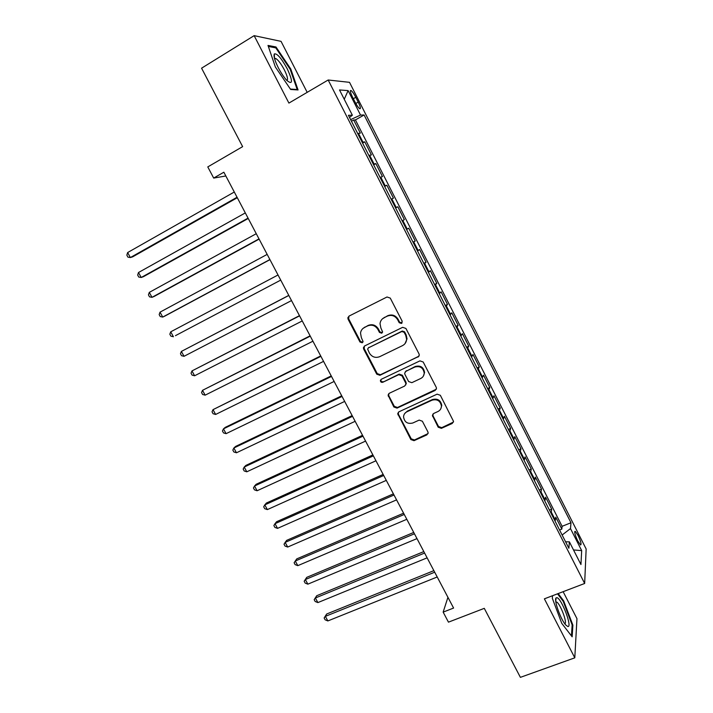 <?xml version="1.0" encoding="UTF-8"?>
<svg xmlns="http://www.w3.org/2000/svg" width="713" height="713" viewBox="0 0 713 713"><rect width="100%" height="100%" fill="white"/><g stroke="black" fill="none" stroke-linecap="round" stroke-linejoin="round"><path stroke-width="1.07" d="M401.472 323.479L402.185 321.224L390.269 298.096L387.007 296.991L349.076 316.073L347.855 317.775L348.113 319.264L359.976 342.008L362.213 342.784L363.077 341.554L361.357 337.632L360.52 333.087C360.903 330.538 362.222 328.666 364.477 327.463L367.614 325.903C371.91 324.299 375.341 325.484 377.917 329.459L379.45 332.418L381.713 333.203L382.596 331.893L380.876 327.998L380.02 323.684C380.35 320.993 381.696 319.005 384.066 317.74L387.248 316.153C391.597 314.522 395.064 315.716 397.649 319.718L399.191 322.704L401.472 323.479M382.56 318.729L387.72 315.707C392.061 314.085 395.519 315.271 398.104 319.264L399.636 322.24L402.123 322.9M348.969 316.126L348.666 318.818L360.502 341.518L362.828 342.24M363.122 328.337L368.122 325.44C372.409 323.836 375.831 325.021 378.407 328.987L379.94 331.946L382.346 332.632M578.074 535.418L575.284 531.328C574.117 531.613 574.936 534.795 577.726 540.882L580.525 544.964C581.674 544.643 580.863 541.461 578.074 535.418M438.183 427.203L441.4 428.344L452.22 423.477L453.539 421.383L440.349 395.296L437.105 394.155L398.968 411.793L397.702 413.656L410.84 439.538L414.021 440.679L426.855 434.894L428.148 432.934L427.889 431.846L422.372 421.231L419.173 420.091L412.8 423.005C407.488 424.235 404.405 422.167 403.549 416.802C403.736 414.494 404.868 412.809 406.945 411.757L432.06 400.18C437.238 398.879 440.358 400.831 441.427 406.036C441.347 408.549 440.179 410.385 437.925 411.535L433.7 413.46L432.399 415.465L438.183 427.203L438.54 426.526L441.757 427.666L453.45 422.069M307.187 92.342L281.056 41.363L254.149 35.65L201.574 68.19L242.634 146.637L207.786 166.913L213.686 178.081L223.855 172.216L453.593 608.055L443.156 612.119L448.459 622.155L484.279 608.349L520.392 677.35L574.794 657.832L576.96 618.643L563.136 591.683M254.149 35.65L288.908 103.091L328.176 79.999L584.66 583.475L544.384 598.831L574.794 657.832M418.005 357.106L419.306 355.092L419.039 353.933L405.902 328.435L402.64 327.32L364.646 345.948L363.416 347.712L363.675 349.103L376.749 374.173L379.94 375.296L419.021 356.144M423.192 361.999L436.222 387.293L436.49 388.362L435.18 390.421L397.052 408.112L393.861 406.989L388.059 395.109L389.307 393.264L404.645 386.054L405.92 384.129L405.652 382.934L401.963 375.813L398.745 374.681L382.792 382.266C381.366 382.596 380.564 382.034 380.377 380.573L381.25 379.298L419.939 360.876L423.192 361.999M559.58 530L561.826 529.099L555.748 517.157L555.382 520.151L551.292 512.112L550.926 513.012M549.438 510.089L551.684 509.171L545.579 497.166L545.142 500.027L541.024 491.952L540.641 492.808M539.251 490.081L541.497 489.145L535.356 477.086L534.839 479.804L530.713 471.685L530.303 472.505M529.019 469.974L531.256 469.02L525.089 456.899L524.492 459.475L520.338 451.32L519.92 452.104M518.725 449.769L520.971 448.798L514.768 436.623L514.1 439.048L509.92 430.848L509.474 431.606M508.387 429.467L510.624 428.477L504.394 416.24L503.645 418.522L499.456 410.287L498.984 411M498.004 409.066L500.232 408.059L493.975 395.76L493.146 397.89L488.931 389.61L488.441 390.287M487.558 388.558L489.795 387.533L483.503 375.172L482.594 377.159L478.352 368.844L477.844 369.477M477.068 367.953L479.296 366.91L472.977 354.486L471.988 356.322L467.728 347.962L467.193 348.559M466.525 347.24L468.753 346.188L462.398 333.702L461.329 335.386L457.042 326.982L456.489 327.543M455.928 326.429L458.156 325.36L451.766 312.811L450.616 314.344L446.311 305.895L445.732 306.412M445.277 305.512L447.506 304.424L441.089 291.813L439.841 293.195L435.527 284.701L434.921 285.182M434.574 284.496L436.802 283.391L430.349 270.717L429.021 271.929L424.681 263.4L424.057 263.837M423.825 263.373L426.044 262.241L419.556 249.505L418.148 250.566L413.781 241.992L413.139 242.393M413.014 242.144L415.224 240.994L408.718 228.196L407.212 229.096L402.827 220.477L402.159 220.834M402.15 220.807L404.36 219.64L397.818 206.77L395.599 207.946M395.546 207.848L396.232 207.51L391.82 198.847L393.442 198.178L386.856 185.246L384.646 186.441M384.485 186.111L385.189 185.817L380.751 177.109L382.462 176.601L375.849 163.607L373.639 164.819M373.362 164.266L374.084 164.017L369.628 155.265L371.428 154.917L364.78 141.86L362.177 142.306M362.578 143.09L364.78 141.86M352.516 97.128L354.994 101.995C356.856 105.542 358.425 107.788 359.7 108.724C360.974 109.036 360.484 106.834 358.229 102.102L355.796 97.298C353.933 93.742 352.356 91.478 351.054 90.515C349.771 90.186 350.261 92.387 352.516 97.128M328.176 79.999L349.522 82.334L586.148 548.974L584.66 583.475M561.826 529.099L562.111 526.31L570.979 522.754L364.111 114.989L360.528 115.06L350.627 119.615M570.979 522.754L570.489 528.583L581.683 550.623L580.943 564.544L569.393 541.844L568.867 548.244L348.425 115.301L352.365 115.221L339.513 89.954L348.113 90.604L360.528 115.06M562.111 526.31L355.413 119.927L353.657 119.998L360.341 133.126L357.694 133.491M374.084 164.017L375.849 163.607M385.189 185.817L386.856 185.246M396.232 207.51L397.818 206.77M404.36 219.64L402.827 220.477M415.224 240.994L413.781 241.992M426.044 262.241L424.681 263.4M436.802 283.391L435.527 284.701M447.506 304.424L446.311 305.895M458.156 325.36L457.042 326.982M468.753 346.188L467.728 347.962M479.296 366.91L478.352 368.844M489.795 387.533L488.931 389.61M500.232 408.059L499.456 410.287M510.624 428.477L509.92 430.848M520.971 448.798L520.338 451.32M531.256 469.02L530.713 471.685M541.497 489.145L541.024 491.952M551.684 509.171L551.292 512.112M447.933 597.307L443.156 612.119M213.686 178.081L225.834 175.977M351.456 121.255L353.657 119.998M355.413 119.927L364.111 114.989M349.495 117.404L352.365 115.221M369.628 155.265L368.897 155.496M380.751 177.109L380.038 177.385M391.82 198.847L391.125 199.168M406.562 229.47L407.212 229.096M417.515 250.985L418.148 250.566M428.415 272.393L429.021 271.929M439.253 293.685L439.841 293.195M450.046 314.879L450.616 314.344M460.785 335.957L461.329 335.386M471.462 356.937L471.988 356.322M482.095 377.81L482.594 377.159M492.665 398.585L493.146 397.89M503.191 419.253L503.645 418.522M513.663 439.814L514.1 439.048M524.082 460.277L524.492 459.475M534.447 480.642L534.839 479.804M544.768 500.9L545.142 500.027M569.393 541.844L565.587 541.809M555.026 521.069L555.382 520.151M562.129 535.017L570.489 528.583M344.254 99.267L348.113 90.604M581.683 550.623L573.51 549.937M275.361 66.986L290.646 89.464L298.061 89.954L290.77 69.001L275.993 46.978L267.999 45.436L275.361 66.986M552.575 595.712L552.299 598.198L561.764 623.367L572.156 636.807L572.887 625.158L563.662 600.863L558.172 593.572M274.826 47.691L275.993 46.978M290.182 69.357L290.77 69.001M572.12 625.444L572.887 625.158M563.029 601.104L563.662 600.863M364.343 346.126L364.191 348.595L377.239 373.612L380.421 374.735L418.406 356.58M404.137 332.285L401.856 331.5L368.496 347.81L367.632 349.058L369.423 353.113C371.981 357.044 375.394 358.238 379.673 356.687L402.488 345.636C405.011 344.308 406.383 342.204 406.615 339.335L405.75 335.422L404.137 332.285L404.565 331.803L402.292 331.019L401.856 331.5M368.363 347.891L402.292 331.019M405.064 343.559L407.043 338.835L406.178 334.932L405.75 335.422M404.565 331.803L406.178 334.932M388.754 393.638L388.781 395.751L394.316 406.357L397.489 407.488L436.32 389.227M405.688 385.038L406.08 382.355L402.39 375.243L399.182 374.12L382.792 382.266M381 379.45L380.849 379.993C381.036 381.455 381.847 382.016 383.264 381.687M420.723 378.496C422.916 377.364 424.075 375.564 424.208 373.095C423.228 367.73 420.1 365.716 414.814 367.052L405.938 371.268L404.654 373.202L404.922 374.405L408.62 381.544L411.838 382.676L420.723 378.496M423.344 376.143L424.591 372.534C423.62 367.168 420.492 365.163 415.224 366.5L414.814 367.052M405.349 371.669L415.224 366.5M432.898 414.075L433.032 415.893L438.54 426.526M440.857 408.647L441.775 405.403C440.714 400.207 437.595 398.264 432.426 399.556L432.06 400.18M404.726 413.531L407.364 411.116L432.426 399.556M398.326 412.239L398.407 414.217L411.249 438.843L414.431 439.983L428.041 433.593M234.292 192.02L127.645 252.554L130.363 257.553L132.663 256.84L237.295 197.724M127.645 252.554L126.852 255.156L127.939 257.152L130.363 257.553L237.055 197.251M287.268 68.849C281.314 58.092 276.992 53.127 274.309 53.956C273.418 55.97 274.737 60.552 278.275 67.673C281.074 73.029 283.917 77.254 286.778 80.373C292.838 85.275 292.998 81.434 287.268 68.849M286.867 80.462C288.239 79.615 287.392 76.077 284.335 69.829C281.118 63.831 278.266 60.052 275.753 58.475L274.523 58.555M268.346 46.461L275.806 47.869L290.138 69.214L297.196 89.526L290.369 89.063M296.626 89.856L297.196 89.526M556.889 597.672L556.095 597.904C553.653 599.669 560.578 619.33 565.667 624.891L567.78 626.513C572.762 627.805 561.496 598.127 556.889 597.672M564.741 623.706C567.824 623.554 560.106 603.216 556.523 601.968L555.837 601.924M557.53 593.822L563.217 601.353L572.156 624.909L571.452 635.889M245.308 212.911L138.491 272.518L141.201 277.491L143.438 276.68L248.231 218.472M138.491 272.518L137.671 275.058L138.75 277.045L141.201 277.491L248.053 218.116M256.261 233.704L149.293 292.383L151.985 297.33L154.168 296.43L259.122 239.122M149.293 292.383L148.447 294.87L149.516 296.849L151.985 297.33L258.997 238.882M267.17 254.389L160.033 312.151L162.716 317.08L164.846 316.091L269.951 259.666M160.033 312.151L159.168 314.585L160.238 316.554L162.716 317.08L269.888 259.55M175.469 335.654L280.726 280.111L175.469 335.654M278.025 274.977L170.728 331.83L173.402 336.741L170.906 336.171L169.837 334.21L170.728 331.83M288.783 295.387L181.378 351.42L184.034 356.304L291.51 300.574M288.818 295.467L181.378 351.42L180.46 353.746L181.521 355.698L184.034 356.304M299.469 315.663L191.975 370.92L194.613 375.778L302.25 320.939M299.567 315.859L191.975 370.92L191.031 373.193L192.091 375.127L194.613 375.778M310.102 335.841L202.519 390.323L205.148 395.162L312.936 341.206M310.262 336.144L202.519 390.323L201.556 392.542L202.608 394.476L205.148 395.162M320.69 355.93L213.018 409.645L215.638 414.458L323.559 361.375M320.912 356.34L213.018 409.645L212.028 411.811L213.08 413.727L215.638 414.458M331.224 375.911L225.281 427.354L223.472 428.869L226.074 433.664L334.147 381.446M331.5 376.437L223.472 428.869L222.456 430.982L223.499 432.898L226.074 433.664M341.714 395.804L235.629 446.409L233.873 448.005L236.466 452.782L344.673 401.419M342.044 396.437L233.873 448.005L232.839 450.072L233.873 451.971L236.466 452.782M352.151 415.599L245.932 465.375L244.22 467.06L246.805 471.81L355.154 421.303M352.534 416.339L244.22 467.06L243.169 469.074L244.194 470.963L246.805 471.81M362.534 435.304L256.181 484.252L254.532 486.016L257.099 490.749L365.582 441.089M362.979 436.151L254.532 486.016L253.454 487.986L254.479 489.867L257.099 490.749M372.872 454.912L266.386 503.039L264.79 504.893L267.348 509.599L375.965 460.776M373.371 455.865L264.79 504.893L263.685 506.809L264.71 508.69L267.348 509.599M383.157 474.43L276.546 521.747L275.004 523.69L277.544 528.369L386.294 480.375M383.71 475.482L275.004 523.69L273.872 525.543L274.897 527.415L277.544 528.369M393.398 493.859L286.662 540.365L285.164 542.388L287.695 547.049L396.571 499.875M394.004 495.009L285.164 542.388L284.024 544.206L285.031 546.06L287.695 547.049M403.585 513.191L296.733 558.903L295.289 561.006L297.811 565.65L406.802 519.296M404.253 514.447L295.289 561.006L294.121 562.771L295.129 564.625L297.811 565.65M413.736 532.433L306.75 577.352L305.36 579.544L307.864 584.161L416.989 538.618M414.449 533.796L305.36 579.544L304.166 581.255L306.75 577.352M307.864 584.161L305.173 583.1L304.166 581.255M423.825 551.586L316.732 595.72L315.387 597.993L317.882 602.592L427.132 557.842M424.6 553.047L315.387 597.993L314.175 599.66L316.732 595.72M317.882 602.592L315.173 601.496L314.175 599.66M433.878 570.65L326.661 614.009L325.369 616.362L327.855 620.934L437.221 576.986M434.698 572.209L325.369 616.362L324.139 617.975L326.661 614.009M327.855 620.934L325.128 619.802L324.139 617.975M362.935 142.101L358.452 133.304M353.327 98.715L355.796 97.298M355.796 103.501L358.229 102.102M398.104 319.264L397.649 319.718M387.72 315.707L387.248 316.153M384.548 317.285L384.066 317.74M379.94 331.946L379.45 332.418M378.407 328.987L377.917 329.459M368.122 325.44L367.614 325.903M364.985 327L364.477 327.463M360.502 341.518L359.976 342.008M348.666 318.818L348.113 319.264M399.636 322.24L399.191 322.704M380.421 374.735L379.94 375.296M377.239 373.612L376.749 374.173M364.191 348.595L363.675 349.103M369.004 347.302L368.496 347.81M435.545 389.824L435.18 390.421M397.489 407.488L397.052 408.112M394.316 406.357L393.861 406.989M388.781 395.751L388.318 396.357M406.08 382.355L405.652 382.934M402.39 375.243L401.963 375.813M399.182 374.12L398.745 374.681M406.365 370.707L405.938 371.268M433.032 415.893L432.666 416.544M407.364 411.116L406.945 411.757M427.239 434.208L426.855 434.894M414.431 439.983L414.021 440.679M411.249 438.843L410.84 439.538M398.407 414.217L397.97 414.859M452.541 422.8L452.22 423.477M441.757 427.666L441.4 428.344M574.723 531.55L575.284 531.328M350.324 90.943L351.054 90.515M348.407 317.33L347.855 317.775M363.924 347.204L363.416 347.712M407.043 338.835L406.615 339.335M388.514 394.503L388.059 395.109M406.348 383.549L405.92 384.129M380.849 379.993L380.377 380.573M424.591 372.534L424.208 373.095M432.773 414.814L432.399 415.465M441.775 405.403L441.427 406.036M398.148 413.014L397.702 413.656M274.487 58.439L274.309 53.956M274.683 59.126L275.753 58.475M555.748 601.273L556.095 597.904M555.882 602.209L556.523 601.968"/></g></svg>
